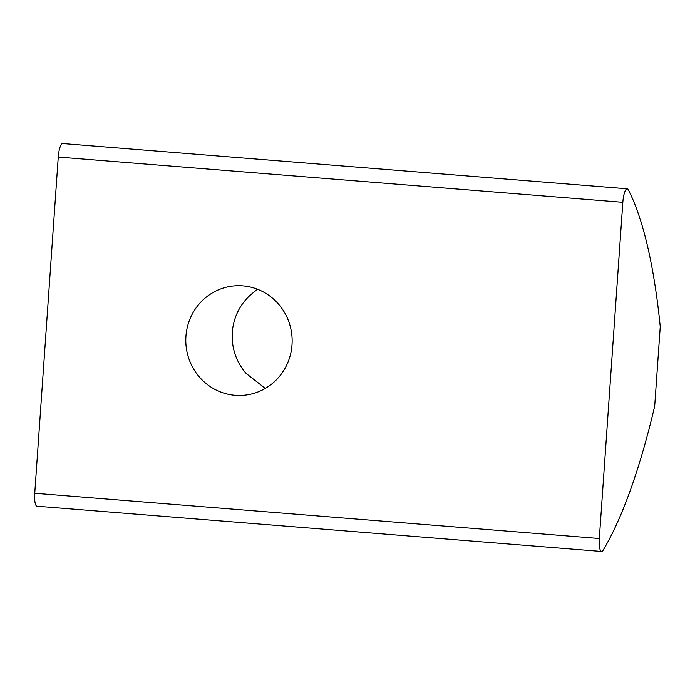 <?xml version="1.0" encoding="UTF-8"?>
<svg xmlns="http://www.w3.org/2000/svg" width="695" height="695" viewBox="0 0 695 695"><rect width="100%" height="100%" fill="white"/><g stroke="black" fill="none" stroke-linecap="round" stroke-linejoin="round"><path stroke-width="1.04" d="M265.316 388.427L246.126 373.432A54.922 53.168 -94.9 0 1 232.321 332.34A54.922 53.168 -94.9 0 1 251.686 293.907L257.48 289.216M603.147 550.205A398.53 98.499 94.6 0 0 654.69 406.201L660.25 326.676A398.53 98.499 94.6 0 0 628.35 189.848A13.283 3.284 94.6 0 0 627.203 188.797A13.283 3.284 94.6 0 0 622.833 202.323L599.316 538.529A13.283 3.284 94.6 0 0 601.575 551.482A13.283 3.284 94.6 0 0 603.147 550.205M627.203 188.797L62.637 143.517A13.283 3.284 94.6 0 0 58.258 157.044L34.75 493.242A13.283 3.284 94.6 0 0 37 506.203L601.575 551.482M185.93 336.328A54.922 53.168 -94.9 0 0 243.676 395.299A54.922 53.168 -94.9 0 0 291.943 336.033A54.922 53.168 -94.9 0 0 234.267 285.862A54.922 53.168 -94.9 0 0 185.93 336.328M599.316 538.529L34.75 493.242M622.833 202.323L58.258 157.044"/></g></svg>

